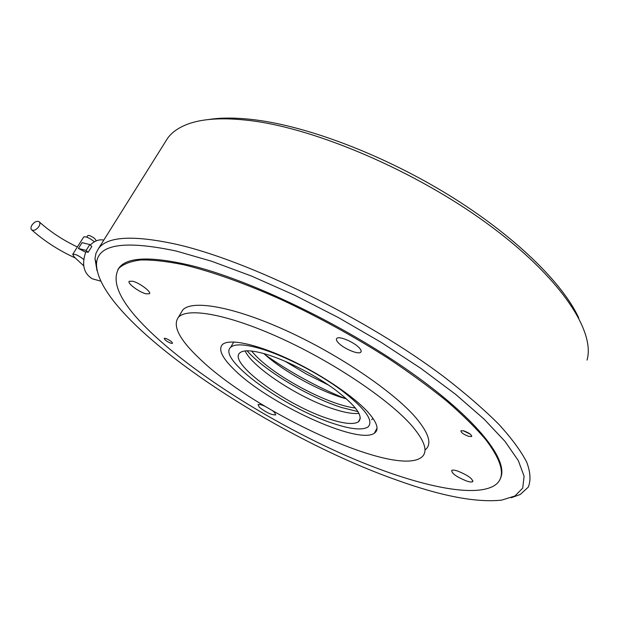 <?xml version="1.0" encoding="UTF-8"?>
<svg xmlns="http://www.w3.org/2000/svg" width="619" height="619" viewBox="0 0 619 619"><rect width="100%" height="100%" fill="white"/><g stroke="black" fill="none" stroke-linecap="round" stroke-linejoin="round"><path stroke-width="0.93" d="M485.791 439.714C475.81 427.884 462.865 415.063 446.941 401.259C429.447 387.076 409.747 372.684 387.842 358.084C353.194 336.016 317.33 316.363 280.26 299.139C244.242 283.092 211.172 271.416 183.905 264.824C166.867 261.342 152.483 259.732 140.753 259.988C130.632 261.241 123.282 264.058 118.709 268.445C110.182 283.634 122.554 306.467 155.81 336.929C199.519 376.886 268.538 420.231 335.808 451.073C402.683 481.559 468.173 498.899 492.856 486.449C506.311 479.346 503.959 463.77 485.791 439.714M263.779 353.55C283.363 371.539 320.619 391.989 346.578 398.915M251.5 351.027L255.84 355.801C276.894 377.644 329.192 405.197 355.438 407.998M234.059 369.466C267.501 403.193 358.3 445.409 374.425 433.161C379.432 429.625 377.203 422.545 367.74 411.914C352.799 395.51 318.963 372.963 286.729 358.231C254.455 343.46 228.597 338.469 222.337 344.621C218.159 349.464 222.059 357.743 234.059 369.466M412.068 425.996C389.614 400.036 334.299 362.641 281.421 338.516C228.465 314.297 187.534 307.086 178.442 317.261C172.275 325.687 179.262 339.421 199.403 358.463C253.419 411.117 391.448 475.903 420.347 458.099C428.603 453.007 425.841 442.306 412.068 425.996M424.982 450.005C432.224 444.473 429.269 433.803 416.115 418.011C393.854 391.842 338.732 354.408 285.908 330.469C233.007 306.428 191.983 299.55 182.721 310.011L180.647 313.524M145.829 293.793C138.958 292.06 127.05 283.146 129.193 281.289L132.721 281.235C139.639 282.922 151.725 292.021 149.45 293.777L145.829 293.793M170.945 343.251C166.844 341.518 164.6 339.877 164.205 338.338L165.745 338.415C169.869 340.156 172.121 341.796 172.508 343.336L170.945 343.251M337.951 342.361C336.341 340.489 335.978 339.15 336.844 338.353C339.22 335.653 355.066 342.562 359.701 348.365C361.248 350.207 361.573 351.515 360.684 352.281C358.13 354.88 342.678 348.102 337.951 342.361M457.851 471.113C468.096 475.361 473.001 478.913 472.552 481.76C471.539 482.247 469.473 481.977 466.378 480.94C456.257 476.731 451.39 473.195 451.785 470.339C452.76 469.844 454.779 470.1 457.851 471.113M272.793 410.923L274.511 412.378L275.726 414.916C271.571 415.047 266.1 412.486 259.315 407.225L258.038 404.64C258.935 404.099 261.172 404.609 264.739 406.18M464.088 430.963C469.38 433.068 471.856 434.925 471.539 436.55L468.413 436.279C463.151 434.182 460.675 432.325 460.985 430.7L464.088 430.963M247.082 350.811C264.623 370.735 309.005 397.266 341.734 407.542L358.053 411.643M245.147 350.927C252.196 367.477 300.122 398.582 334.221 409.221C344.76 412.61 352.946 413.995 358.796 413.391L359.02 413.36M265.837 354.145C252.142 350.184 243.484 349.758 239.855 352.861C227.39 362.572 286.837 405.716 329.053 418.947C343.777 423.76 353.557 424.735 358.386 421.872C363.871 416.633 356.265 406.025 335.575 390.04C315.481 375.176 286.427 360.266 265.837 354.145M333.587 423.597C350.694 429.23 362.107 430.406 367.818 427.118C374.286 421.137 365.519 408.857 341.51 390.279C318.158 372.978 284.26 355.623 260.444 348.621C244.714 344.125 234.794 343.677 230.701 347.282C216.635 358.765 284.941 408.223 333.587 423.597M371.655 419.736L373.009 418.413M233.533 341.959L233.301 342.725M500.152 478.843C509.886 461.627 477.86 419.481 409.956 371.686C342.222 323.938 249.372 279.633 190.079 265.265C151.059 256.22 127.437 257.009 119.212 267.632L117.912 269.528M176.423 251.09C123.723 239.917 97.082 244.296 96.502 264.243C97.183 319.566 267.795 434.894 397.266 480.259C441.393 496.136 476.158 502.767 501.56 500.144L514.954 495.989L522.738 488.066L524.092 476.243L518.312 460.575L504.949 441.316L483.919 418.97L455.599 394.326L420.874 368.39L381.165 342.361L338.291 317.516L294.35 295.062L251.469 276.051L211.613 261.249L176.423 251.09M511.178 497.746L520.277 494.48L528.239 487.168C530.97 480.638 530.483 472.328 526.754 462.231C521.036 451.143 511.766 438.538 498.945 424.425C484.097 409.592 466.061 393.947 444.837 377.474C367.021 318.514 248.173 260.467 176.237 244.265C133.139 234.926 107.219 236.373 98.475 248.598L95.984 253.248L94.978 258.603L96.997 270.619M587.044 360.088C595.524 331.033 560.125 276.84 487.432 223.738C414.892 170.666 316.216 128.729 250.919 120.674C223.258 117.293 201.902 118.562 186.845 124.473C178.14 127.901 171.695 132.536 167.525 138.385L165.366 141.828M578.726 317.895C562.609 282.806 514.08 235.328 448.976 195.202C383.857 155.114 308.703 126.655 255.523 119.908C237.015 117.587 221.285 117.471 208.332 119.575M265.118 354.749C289.947 372.205 316.526 386.759 344.837 398.427M470.347 434.236L463.291 430.739M328.565 385.088L306.289 373.953L284.957 361.21M32.026 224.976C34.401 221.904 36.722 220.782 38.974 221.61C40.235 222.654 40.181 224.333 38.819 226.647C36.436 229.734 34.122 230.856 31.863 230.028C30.602 228.976 30.656 227.297 32.026 224.976M103.814 240.079C99.025 239.166 94.514 240.822 90.297 245.031M95.45 279.656L92.216 278.759C83.619 273.319 81.491 264.305 85.84 251.732L88.138 252.328L91.813 246.478L89.817 244.575L82.079 242.633L78.404 248.443L85.639 252.188M95.953 240.977L96.084 240.76C95.581 238.857 93.26 237.085 89.121 235.437L87.774 235.568M83.712 265.799L74.365 257.14L72.709 254.363C74.93 253.798 78.59 255.477 83.689 259.407M94.444 241.743C89.43 237.897 85.855 236.303 83.712 236.976L83.681 237.031M78.404 248.443L86.126 250.424L89.817 244.575M86.126 250.424L88.138 252.328M119.212 267.632L118.709 268.445M377.033 428.108L374.425 433.161M182.721 310.011L178.442 317.261M472.955 480.924L472.552 481.76M471.779 436.047L471.539 436.55M361.179 351.368L360.684 352.281M233.734 341.967L230.701 347.282M360.351 418.119L358.386 421.872M96.502 264.243L94.978 258.603M167.525 138.385L98.475 248.598M39.446 222.051C50.472 231.901 63.115 240.211 77.383 246.981M75.239 257.953C59.145 250.641 44.692 241.333 31.863 230.028M86.776 237.147L87.797 235.529M92.216 278.759L100.557 281.088M72.709 254.363L83.712 236.976"/></g></svg>
